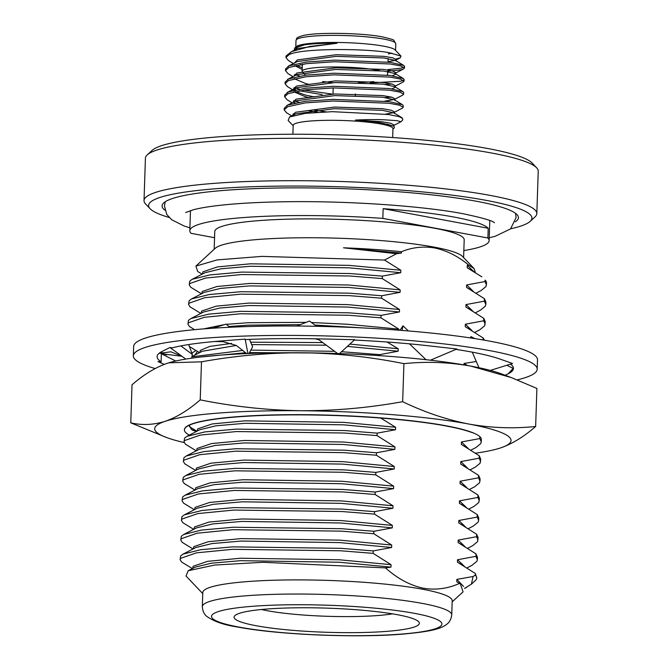 <?xml version="1.0" encoding="UTF-8"?>
<svg xmlns="http://www.w3.org/2000/svg" width="669" height="669" viewBox="0 0 669 669"><rect width="100%" height="100%" fill="white"/><g stroke="black" fill="none" stroke-linecap="round" stroke-linejoin="round"><path stroke-width="1" d="M189.369 435.101A148.551 19.342 1.9 0 1 186.768 433.495A148.551 19.342 1.9 0 1 184.393 429.883A148.551 19.342 1.9 0 1 185.765 427.391A148.551 19.342 1.9 0 1 313.661 414.997A148.551 19.342 1.9 0 1 469.881 431.823L473.744 433.094A148.551 19.342 1.9 0 1 478.971 435.929A148.551 19.342 1.9 0 1 481.346 439.533L481.27 441.875L479.807 438.563L479.865 436.681M189.285 425.2L191.242 429.172L193.224 430.61M499.166 448.372L500.579 447.921C512.161 443.898 523.852 436.757 535.643 426.488C513.265 428.796 490.987 427.976 468.818 424.037C446.666 419.706 424.614 412.263 402.663 401.693C368.736 407.822 334.885 410.833 301.117 410.724C267.324 410.222 233.698 406.601 200.223 399.87C188.441 410.139 176.75 417.28 165.168 421.303A178.263 23.206 -178.1 0 0 157.558 433.035A178.263 23.206 -178.1 0 0 166.43 437.467A178.263 23.206 -178.1 0 0 184.117 442.544M475.5 453.181A178.263 23.206 -178.1 0 0 498.765 448.489A178.263 23.206 -178.1 0 0 500.579 447.921A178.263 23.206 -178.1 0 0 468.818 424.037A178.263 23.206 -178.1 0 0 301.117 410.724A178.263 23.206 1.9 0 0 165.168 421.303C153.594 424.94 142.129 425.451 130.764 422.841L166.43 437.467M168.504 362.907A178.263 23.206 1.9 0 1 168.906 362.79A178.263 23.206 1.9 0 1 303.04 352.78C269.231 352.68 235.388 355.691 201.486 361.82L168.839 362.807L167.091 363.359C155.509 367.381 143.818 374.523 132.027 384.792L130.764 422.841M196.243 431.555L191.769 429.607M303.04 352.78A178.263 23.206 1.9 0 1 470.742 366.094A178.263 23.206 1.9 0 1 501.24 373.812L511.099 377.5L470.742 366.094C448.573 362.155 426.304 361.335 403.925 363.643C370.425 356.903 336.8 353.282 303.04 352.78M402.663 401.693L403.925 363.643M200.223 399.87L201.486 361.82M535.643 426.488L536.898 388.438L511.099 377.5M184.393 429.883L184.401 429.69A148.551 19.342 1.9 0 1 184.401 429.682A148.551 19.342 1.9 0 1 309.463 414.738A148.551 19.342 1.9 0 1 473.744 433.094M155.133 368.552A202.03 26.3 1.9 0 1 133.34 355.841L133.658 346.417A202.03 26.3 1.9 0 1 266.479 326.138A202.03 26.3 1.9 0 1 489.649 341.131A202.03 26.3 1.9 0 1 537.5 359.813L537.19 369.238A202.03 26.3 1.9 0 1 517.246 379.875M133.34 355.841A202.03 26.3 1.9 0 1 266.17 335.554A202.03 26.3 1.9 0 1 489.34 350.548A202.03 26.3 1.9 0 1 537.19 369.238M510.556 364.103A178.263 23.206 1.9 0 1 513.432 368.452A178.263 23.206 1.9 0 1 508.34 373.695L513.14 368.351L506.784 365.274M455.94 349.385A178.263 23.206 1.9 0 1 500.144 359.111A178.263 23.206 1.9 0 1 500.981 359.412L512.571 363.476L490.318 370.409M354.286 340.069A178.263 23.206 1.9 0 1 428.971 345.84A178.263 23.206 1.9 0 1 430.869 346.057L456.852 349.001L430.426 360.198M181.918 356.268L161.313 353.725L161.145 361.787A178.263 23.206 1.9 0 1 157.098 356.627A178.263 23.206 1.9 0 1 162.191 351.384A178.263 23.206 1.9 0 1 162.734 351.116L169.968 347.487L172.201 347.863A178.263 23.206 1.9 0 1 220.101 341.065A178.263 23.206 1.9 0 1 221.824 340.931L245.122 339.116L245.531 339.551A178.263 23.206 1.9 0 1 322.006 338.949A178.263 23.206 1.9 0 1 324.248 338.999L354.695 339.693L339.492 353.608M166.472 354.913A178.263 23.206 1.9 0 1 161.781 352.563M164.248 364.371L157.959 361.603L161.145 361.787M508.34 373.695A178.263 23.206 1.9 0 1 507.796 373.963L505.17 375.284M175.696 361.026L161.313 353.725M194.83 355.114L197.464 351.442M169.968 347.487L185.756 359.086M191.652 358.174L192.346 354.428L180.873 345.915M192.346 354.428L188.666 344.56M229.76 327.25L226.114 324.114L212.809 328.22M214.699 341.508L223.003 341.65L236.316 345.455L246.702 353.608M245.122 339.116L247.931 353.558M248.943 353.525L252.606 346.851L249.487 339.384M316.621 326.296L309.513 321.061L296.727 326.02M315.291 338.798L318.946 339.793L337.628 353.541M408.366 330.938L403.014 325.828L402.019 330.427M403.014 325.828L399.995 330.277M409.453 343.841L426.044 359.705M470.466 337.929L470.909 336.599L474.823 338.598M472.272 352.162L478.971 367.724M147.239 154.874L152.097 150.4A191.76 24.97 1.9 0 1 288.398 134.252A191.76 24.97 1.9 0 1 488.219 148.602A191.76 24.97 1.9 0 1 532.089 163.002L536.638 167.794A196.51 25.589 -178.1 0 0 491.69 153.034A196.51 25.589 -178.1 0 0 286.909 138.324A196.51 25.589 -178.1 0 0 147.239 154.874A196.51 25.589 -178.1 0 0 145.424 158.177L144.019 200.575A196.51 25.589 1.9 0 1 273.211 180.839A196.51 25.589 1.9 0 1 490.285 195.423A196.51 25.589 1.9 0 1 536.822 213.603A196.51 25.589 1.9 0 1 535.016 216.907L530.149 221.38A191.76 24.97 -178.1 0 0 486.505 200.424A191.76 24.97 -178.1 0 0 262.976 186.417A191.76 24.97 -178.1 0 0 150.165 208.77A191.76 24.97 -178.1 0 0 169.106 217.45M536.822 213.603L538.236 171.205A196.51 25.589 -178.1 0 0 536.638 167.794M510.673 228.781A191.76 24.97 -178.1 0 0 530.149 221.38M292.897 134.235L293.189 125.354A49.916 6.498 1.9 0 1 326.004 120.336A49.916 6.498 1.9 0 1 381.146 124.041A49.916 6.498 1.9 0 1 392.962 128.657L392.67 137.546M392.954 129.092L394.392 127.762L393.89 126.215L381.882 123.063C374.791 121.758 365.985 120.763 355.482 120.06C366.654 119.517 376.287 119.433 384.366 119.793L397.219 120.688L400.957 121.725L393.355 125.663M398.507 116.498A59.424 7.735 1.9 0 1 402.78 119.55L402.036 117.777L398.507 116.498L388.371 114.499L332.393 111.673L305.39 113.354L289.568 116.958L288.155 120.504L293.181 125.78M387.786 69.618L401.082 68.154L403.875 67.176M387.736 71.257L401.024 69.785L403.616 68.932L404.486 68.012L404.544 66.373L403.767 65.437L390.42 62.368L334.45 60.118L306.611 62.008L289.058 65.821L285.546 68.982L285.496 70.613L287.929 73.565L292.98 76.609M300.214 64.575L302.329 65.052M404.486 68.012L400.764 65.947L390.37 64.007L334.391 61.749L306.553 63.647L289.008 67.452L285.496 70.613M370.082 82.973L400.647 81.233L403.44 80.263M394.434 86.518L403.181 82.011L404.059 81.1L404.109 79.46L403.332 78.524L389.985 75.455L334.015 73.197L306.176 75.095L288.623 78.909L285.111 82.061L285.061 83.7L287.494 86.652L292.545 89.696M322.617 81.534L332.401 82.621M385.285 84.428L392.026 84.043M404.059 81.1L400.33 79.034L389.935 77.094L333.956 74.836L306.118 76.726L288.573 80.539L285.061 83.7M294.017 87.672L299.403 89.111M303.793 90.064L332.025 94.07M384.943 101.111L394.225 99.497L402.746 95.098L403.624 94.178L403.675 92.548L402.897 91.611L389.55 88.542L333.58 86.284L305.741 88.183L288.188 91.988L284.685 95.149L284.626 96.788L287.06 99.731L292.11 102.783M299.344 90.741L322.182 94.622M384.851 97.515L391.591 97.122M403.624 94.178L399.903 92.121L389.5 90.173L333.522 87.923L305.691 89.813L288.138 93.627L284.626 96.788M293.582 100.76L298.968 102.198M393.79 112.576L402.312 108.186L403.19 107.266L403.24 105.635L402.462 104.69L389.115 101.621L333.145 99.372L305.307 101.262L287.754 105.075L284.25 108.236L284.191 109.867L286.625 112.818L291.901 116.005M403.19 107.266L399.468 105.2L389.065 103.26L333.087 101.002L305.256 102.901L287.703 106.714L284.191 109.867M294.226 50.242L294.644 48.118L304.353 44.856C312.548 43.686 323.428 43.151 336.984 43.259L309.454 46.521L291.567 51.613L286.508 55.602A59.424 7.735 -178.1 0 1 292.328 53.353L289.434 54.373L285.931 57.526L288.356 60.478L293.407 63.53M286.508 55.602A59.424 7.735 -178.1 0 0 285.964 56.597L285.931 57.526M294.452 74.594L299.57 75.965M293.967 89.312L295.69 89.813M293.047 102.248L295.255 102.901M293.156 113.847L294.703 114.299M294.745 48.017L296.233 46.654A49.916 6.498 1.9 0 1 331.715 42.448A49.916 6.498 1.9 0 1 383.73 46.186A49.916 6.498 1.9 0 1 395.145 49.932L400.99 56.079L400.263 57.793L395.914 59.064M391.817 53.119A49.916 6.498 1.9 0 1 388.313 53.913M292.328 53.353C309.563 48.352 364.714 48.503 388.739 52.583L400.99 56.079M379.791 70.621A42.783 5.569 -178.1 0 0 377.508 70.161A42.783 5.569 -178.1 0 0 330.252 66.984A42.783 5.569 -178.1 0 0 302.12 71.282A42.783 5.569 -178.1 0 0 302.463 72.026L305.474 75.179M164.934 210.208A178.263 23.206 1.9 0 1 162.099 205.885A178.263 23.206 1.9 0 1 279.299 187.989A178.263 23.206 1.9 0 1 476.211 201.218A178.263 23.206 1.9 0 1 518.433 217.709A178.263 23.206 1.9 0 1 515.314 221.832M256.026 625.707A92.698 12.067 1.9 0 1 234.928 615.58A92.698 12.067 1.9 0 1 300.807 607.77A92.698 12.067 1.9 0 1 397.411 614.711A92.698 12.067 1.9 0 1 418.61 621.677A92.698 12.067 1.9 0 1 364.078 632.481A92.698 12.067 1.9 0 1 256.026 625.707M261.479 609.509A78.44 10.211 -178.1 0 0 267.366 610.73A78.44 10.211 -178.1 0 0 392.519 613.858M463.6 257.565L464.194 239.795A124.785 16.248 -178.1 0 0 434.641 228.254A124.785 16.248 -178.1 0 0 296.793 218.989A124.785 16.248 -178.1 0 0 214.757 231.516L214.172 249.294M202.138 274.181L197.698 271.505L195.9 266.086L217.182 259.907L261.989 256.386L384.516 260.057L396.575 253.718L343.523 247.806C364.095 248.584 383.396 249.88 401.425 251.703C412.296 247.313 423.385 246.075 434.708 247.982C446.633 250.474 457.997 256.194 468.802 265.15L474.196 268.695L462.555 256.47A124.785 16.248 -178.1 0 0 434.014 247.095A124.785 16.248 -178.1 0 0 303.977 237.754A124.785 16.248 -178.1 0 0 215.284 248.266L196.017 265.986M451.742 614.928L452.211 600.795A124.785 16.248 -178.1 0 0 422.657 589.255A124.785 16.248 -178.1 0 0 284.818 579.99A124.785 16.248 -178.1 0 0 202.782 592.517L202.314 606.649A124.785 16.248 1.9 0 1 284.35 594.122A124.785 16.248 1.9 0 1 422.189 603.388A124.785 16.248 1.9 0 1 451.742 614.928C450.772 622.145 446.808 624.085 446.842 624.21C440.252 629.328 429.113 631.661 403.206 634.078C356.385 638.084 277.359 634.73 237.378 626.978C224.056 625.022 213.787 621.434 206.562 616.216C206.696 616.157 202.841 614.017 202.314 606.649M488.219 228.263A149.739 19.493 -178.1 0 0 453.992 217.049A149.739 19.493 -178.1 0 0 383.153 208.669L382.827 218.403L487.893 237.997L488.219 228.263L383.153 208.669M463.834 250.566A149.739 19.493 -178.1 0 0 489.131 240.623A149.739 19.493 -178.1 0 0 487.893 237.997M471.394 584.188L473.092 576.494L475.274 575.173A148.551 19.342 1.9 0 1 476.754 578.033A148.551 19.342 1.9 0 1 475.383 580.525L471.394 584.188L464.562 588.394M452.177 601.866L463.073 591.848L460.339 583.861L459.536 583.393C447.87 588.645 435.828 590.267 423.418 588.252C410.089 585.392 397.436 578.593 385.453 567.872L262.934 562.294L214.557 565.062L188.206 570.741L186.032 576.034L202.749 593.587M474.196 268.695L475.35 272.626M476.085 293.131L481.053 290.572L485.962 286.583L486.539 282.979A148.551 19.342 -178.1 0 0 485.334 280.395A148.551 19.342 -178.1 0 0 485.067 280.119L485.017 281.54L466.636 284.952L466.552 287.411L484.448 298.717L485.903 302.028L485.828 304.479L484.364 301.167L484.448 298.717M486.48 284.852L485.017 281.54M475.433 312.757L480.401 310.199L485.309 306.21L485.828 304.479M474.789 332.384L479.748 329.825L484.665 325.836L485.259 321.655L483.796 318.344L483.712 320.802L465.331 324.214L465.248 326.664L483.143 337.97L484.465 340.195M485.176 324.105L483.712 320.802M483.077 339.952L483.143 337.97M470.876 450.153L475.843 447.594L480.752 443.606L481.27 441.875M470.232 469.78L475.191 467.221L480.108 463.232L480.702 459.043L479.238 455.74L479.155 458.19L460.774 461.602L460.69 464.06L478.586 475.366L480.049 478.678L479.966 481.128L478.502 477.817L478.586 475.366M480.618 461.501L479.155 458.19M469.579 489.407L474.538 486.848L479.456 482.859L479.966 481.128M468.927 509.034L473.886 506.475L478.803 502.486L479.397 498.305L477.934 494.993L477.85 497.443L459.469 500.864L459.394 503.314L477.281 514.62L478.745 517.931L478.661 520.382L477.206 517.078L477.281 514.62M479.313 500.755L477.85 497.443M468.275 528.661L473.242 526.102L478.151 522.113L478.661 520.382M467.623 548.287L472.59 545.737L477.499 541.739L478.092 537.558L476.629 534.247L476.554 536.705L458.173 540.117L458.089 542.567L475.985 553.873L477.44 557.185L477.365 559.635L475.902 556.332L475.985 553.873M478.009 540.008L476.554 536.705M466.97 567.914L471.938 565.364L476.846 561.366L477.365 559.635M373.235 550.913L391.616 547.501L339.911 542.601L241.141 541.054L212.006 543.571L195.8 547.535L183.038 554.116L200.809 549.701L232.586 546.866L340.722 548.329L373.235 550.913L373.151 553.363L340.638 550.779L232.511 549.324L196.502 552.828L180.588 558.339L180.095 559.602L181.583 562.002L192.371 568.591M183.038 554.116L180.672 555.889L180.095 559.602M373.887 531.286L392.268 527.874L340.554 522.974L241.793 521.427L212.65 523.944L196.452 527.908L183.691 534.489L201.461 530.074L233.238 527.239L341.374 528.702L373.887 531.286L373.804 533.737L341.29 531.153L233.155 529.689L197.154 533.201L181.24 538.712L180.747 539.975L182.236 542.375L193.023 548.965M183.691 534.489L181.324 536.262L180.747 539.975M374.531 511.66L392.912 508.248L341.207 503.347L242.446 501.8L213.302 504.317L197.104 508.281L184.335 514.854L202.113 510.447L233.891 507.612L342.026 509.076L374.531 511.66L374.456 514.11L341.943 511.526L233.807 510.062L197.798 513.575L181.893 519.085L181.391 520.348L182.888 522.748L193.675 529.338M184.335 514.854L181.976 516.635L181.391 520.348M375.184 492.033L393.564 488.621L341.859 483.72L243.098 482.173L213.955 484.691L197.748 488.654L184.987 495.227L202.766 490.82L234.543 487.985L342.679 489.449L375.184 492.033L375.108 494.483L342.595 491.899L234.459 490.436L198.45 493.948L182.545 499.459L182.043 500.721L183.54 503.121L194.328 509.711M184.987 495.227L182.62 497L182.043 500.721M375.836 472.406L394.217 468.986L342.511 464.094L243.75 462.547L214.607 465.064L198.4 469.028L185.639 475.6L203.418 471.193L235.195 468.359L343.331 469.822L375.836 472.406L375.752 474.856L343.247 472.272L235.112 470.809L199.103 474.321L183.197 479.832L182.696 481.095L184.192 483.495L194.98 490.084M185.639 475.6L183.273 477.373L182.696 481.095M376.488 452.771L394.869 449.359L343.164 444.467L244.402 442.92L215.259 445.437L199.053 449.401L186.291 455.974L204.07 451.567L235.848 448.732L343.975 450.187L376.488 452.771L376.404 455.229L343.899 452.645L235.764 451.182L199.755 454.686L183.841 460.205L183.348 461.459L184.836 463.868L195.632 470.458M186.291 455.974L183.925 457.747L183.348 461.459M377.14 433.144L395.521 429.732L343.816 424.84L245.055 423.293L215.911 425.81L199.705 429.774L186.944 436.347L204.722 431.94L236.492 429.097L344.627 430.56L377.14 433.144L377.057 435.603L344.552 433.019L236.416 431.555L200.407 435.059L184.493 440.578L184 441.833L185.489 444.241L196.285 450.831M186.944 436.347L184.577 438.12L184 441.833M317.566 352.998L249.445 352.596M245.682 352.739L200.299 357.054M341.566 351.71L379.741 354.637L379.708 355.665M334.609 351.317L250.816 350.104M242.964 350.405L191.894 356.828M381.046 315.383L399.426 311.971L347.721 307.071L248.96 305.524L219.817 308.041L203.61 312.005L190.849 318.578L208.628 314.171L240.405 311.336L348.541 312.799L381.046 315.383L380.962 317.834L348.457 315.25L240.322 313.786L204.313 317.298L188.399 322.809L187.905 324.072L189.394 326.472L194.57 329.683M190.849 318.578L188.482 320.351L187.905 324.072M381.698 295.757L400.079 292.336L348.373 287.444L249.612 285.897L220.469 288.414L204.262 292.378L191.501 298.951L209.28 294.544L241.057 291.709L349.185 293.173L381.698 295.757L381.614 298.207L349.109 295.623L240.974 294.159L204.965 297.672L189.051 303.182L188.558 304.445L190.046 306.845L200.842 313.435M191.501 298.951L189.135 300.724L188.558 304.445M382.35 276.121L400.731 272.709L349.026 267.817L250.256 266.27L221.121 268.787L204.915 272.751L192.154 279.324L209.932 274.917L241.701 272.082L349.837 273.537L382.35 276.121L382.267 278.58L349.762 275.996L241.626 274.533L205.617 278.045L189.703 283.556L189.21 284.81L190.698 287.218L201.486 293.808M192.154 279.324L189.787 281.097L189.21 284.81M475.274 575.173L475.333 573.509L476.754 578.033M214.557 237.704L191.05 233.322A149.739 19.493 -178.1 0 1 189.812 230.688A149.739 19.493 -178.1 0 1 382.827 218.403M385.453 567.872L390.964 567.128L391.047 564.678L339.334 559.777L240.572 558.23L207.691 561.324L193.157 566.258L192.672 568.441M391.047 564.678L373.151 553.363M391.616 547.501L391.691 545.051L339.986 540.151L241.225 538.604L208.343 541.698L193.809 546.632L193.324 548.814M391.691 545.051L373.804 533.737M392.268 527.874L392.343 525.416L340.638 520.524L241.877 518.977L208.987 522.071L194.462 527.005L193.977 529.187M392.343 525.416L374.456 514.11M392.912 508.248L392.996 505.789L341.29 500.897L242.529 499.35L209.64 502.444L195.114 507.378L194.629 509.561M392.996 505.789L375.108 494.483M393.564 488.621L393.648 486.162L341.943 481.27L243.182 479.723L210.292 482.817L195.766 487.743L195.273 489.934M393.648 486.162L375.752 474.856M394.217 468.986L394.3 466.536L342.595 461.643L243.834 460.088L210.944 463.191L196.418 468.116L195.925 470.307M394.3 466.536L376.404 455.229M394.869 449.359L394.953 446.909L343.247 442.017L244.478 440.461L211.596 443.564L197.062 448.489L196.577 450.672M394.953 446.909L377.057 435.603M189.386 426.646L196.929 431.204M395.521 429.732L395.605 427.282L343.891 422.382L245.13 420.834L212.249 423.937L197.715 428.862L197.23 431.045M395.605 427.282L380.736 418.05M189.394 346.517L199.538 352.688M379.741 354.637L398.122 351.225L398.206 348.766L349.879 344.1M322.734 342.578L250.658 342.194M231.566 343.398L209.941 346.375L200.324 350.355L199.83 352.538M398.206 348.766L387.05 342.01M398.824 330.185L398.858 329.14L347.152 324.248L311.461 322.5M306.226 322.341L248.391 322.701L226.365 324.34M224.851 324.507L203.644 328.889M398.858 329.14L380.962 317.834M399.426 311.971L399.51 309.513L347.805 304.621L249.035 303.074L216.154 306.168L201.628 311.093L201.135 313.284M399.51 309.513L381.614 298.207M400.079 292.336L400.162 289.886L348.449 284.994L249.688 283.439L216.806 286.541L202.272 291.467L201.787 293.658M400.162 289.886L382.267 278.58M400.731 272.709L400.815 270.259L349.101 265.367L250.34 263.812L217.458 266.914L202.924 271.84L202.439 274.022M400.815 270.259L384.516 260.057M464.253 566.208L457.521 559.744L457.437 562.194L475.333 573.509M475.902 556.332L457.521 559.744M464.905 546.581L458.173 540.117M465.549 526.955L458.825 520.49L458.742 522.941L476.629 534.247M477.206 517.078L458.825 520.49M466.201 507.328L459.469 500.864M466.853 487.701L460.121 481.228L460.046 483.687L477.934 494.993M478.502 477.817L460.121 481.228M467.506 468.074L460.774 461.602M468.158 448.439L461.426 441.975L461.342 444.433L479.238 455.74M479.807 438.563L461.426 441.975M467.447 365.491L464.027 363.468L463.985 364.889M476.278 361.477L464.027 363.468M472.063 330.678L465.331 324.214M472.715 311.052L465.984 304.579L465.9 307.038L483.796 318.344M484.364 301.167L465.984 304.579M473.368 291.425L466.636 284.952M474.02 271.79L467.288 265.325L467.205 267.784L481.805 276.832M468.802 265.15L467.288 265.325M473.092 576.494L456.868 579.371L456.785 581.821L459.536 583.393M463.6 586.479L456.868 579.371M390.964 567.128L339.258 562.236L240.489 560.681L211.354 563.198L195.147 567.17L188.206 570.741M398.122 351.225L347.378 346.391M326.288 345.196L251.661 344.594M236.341 345.463L202.306 351.258L191.936 356.602M364.848 328.027L314.957 325.075M300.272 324.649L248.308 325.151L228.915 326.522M462.421 565.096L457.437 562.194M463.073 545.469L458.089 542.567M463.726 525.834L458.742 522.941M464.37 506.207L459.394 503.314M465.022 486.58L460.046 483.687M465.674 466.954L460.69 464.06M466.326 447.327L461.342 444.433M470.232 329.558L465.248 326.664M470.884 309.931L465.9 307.038M471.536 290.304L466.552 287.411M472.189 270.677L467.205 267.784M460.339 583.861L456.785 581.821M396.575 253.718L401.383 253.083L343.523 247.806M401.383 253.083L401.425 251.703M373.645 81.568A38.033 4.951 1.9 0 1 358.316 82.479M386.983 75.07L387.242 74.836A42.783 5.569 -178.1 0 0 387.644 74.117L387.777 70.011M336.984 43.259L297.722 48.469L291.567 51.613M294.327 63.053L297.345 59.917L336.189 54.724L384.098 56.338L393.004 57.894L396.19 59.549L396.132 61.188L395.555 60.486L384.039 57.969L336.139 56.355L297.287 61.556L288.055 66.29M294.795 65.662L302.179 69.417M392.277 75.789L395.697 74.267L395.12 73.573L383.613 71.056L335.704 69.442L296.86 74.635L287.62 79.368M294.36 78.75L305.842 83.633L309.822 84.528M391.842 88.868L395.27 87.355L395.32 85.724L392.134 84.068L383.228 82.504L335.328 80.89L296.476 86.092L293.474 88.893L293.975 90.198M402.897 91.611L394.685 86.652L383.178 84.143L335.269 82.53L296.426 87.723L293.432 90.332M293.925 91.837L305.407 96.721L309.387 97.615M402.462 104.69L394.25 99.74L382.743 97.231L334.834 95.608L295.991 100.81L286.758 105.543M308.953 110.703L317.449 112.258M402.036 117.777L393.815 112.827L382.308 110.31L334.4 108.696L295.556 113.897L292.938 115.678M393.89 126.215L386.824 124.133M402.78 119.55A59.424 7.735 1.9 0 1 402.228 120.554L400.957 121.725M304.353 44.856L297.78 46.83L294.761 49.966M388.053 61.707L395.304 60.344M296.568 65.428L302.237 67.786M394.869 73.431L395.755 72.637L392.569 70.981L383.663 69.417L335.754 67.803L296.911 73.005L293.925 76.124M295.506 91.477L305.465 95.082L314.522 96.963M394.835 100.442L394.886 98.803L391.7 97.156L382.793 95.592L334.893 93.978L296.041 99.171L293.055 102.29M314.087 110.042L325.987 111.84M385.603 114.106L393.564 112.685M394.401 113.529L394.451 111.89L391.265 110.234L382.359 108.679L334.458 107.065L295.606 112.258L292.604 115.06L292.579 115.787M393.966 126.608L394.016 124.978L390.83 123.322L381.924 121.758L355.482 120.06M150.165 208.77L145.608 203.986A196.51 25.589 1.9 0 1 144.019 200.575M296.007 40.424C297.446 38.183 294.586 38.058 302.923 35.599C315.96 32.129 361.996 32.781 382.584 36.92C390.729 38.835 394.493 40.015 393.882 40.466L395.78 43.736A49.916 6.498 -178.1 0 0 383.964 39.12A49.916 6.498 -178.1 0 0 328.822 35.415A49.916 6.498 -178.1 0 0 296.007 40.424L295.79 47.064M238.808 627.054A115.277 15.011 -178.1 0 0 401.191 634.095A115.277 15.011 -178.1 0 0 414.629 613.373A115.277 15.011 -178.1 0 0 252.246 606.323A115.277 15.011 -178.1 0 0 238.808 627.054M355.298 95.508L355.356 93.869L355.298 95.508M332.995 94.036L333.195 87.932L332.995 94.036M195.95 350.531L191.861 353.123M181.684 356.092L170.821 351.802L159.021 353.383M395.563 50.376L395.78 43.736M302.12 71.282L302.355 64.224M489.8 220.511L489.131 240.623M190.481 210.584L189.812 230.688M466.427 587.491L464.579 588.444M388.037 62.066L388.154 58.563M395.555 60.486L403.767 65.437M395.12 73.573L403.332 78.524M295.698 88.065L287.185 92.456M294.828 114.24L289.568 116.958M395.53 60.235L400.263 57.793M395.095 73.322L403.616 68.932M395.697 74.267L395.755 72.637M494.458 222.769C493.011 220.87 482.583 217.86 463.174 213.746C421.587 205.793 345.84 200.683 283.865 201.779C262.081 202.122 242.964 203.075 226.523 204.639C212.065 206.044 201.06 207.741 193.492 209.723L185.681 212.525M165.218 201.762L164.457 205.968L166.773 214.465L171.707 219.767L183.942 225.913L189.912 227.861M489.231 237.788L495.303 236.249L510.539 228.907L516.075 217.626L515.598 213.386"/></g></svg>
